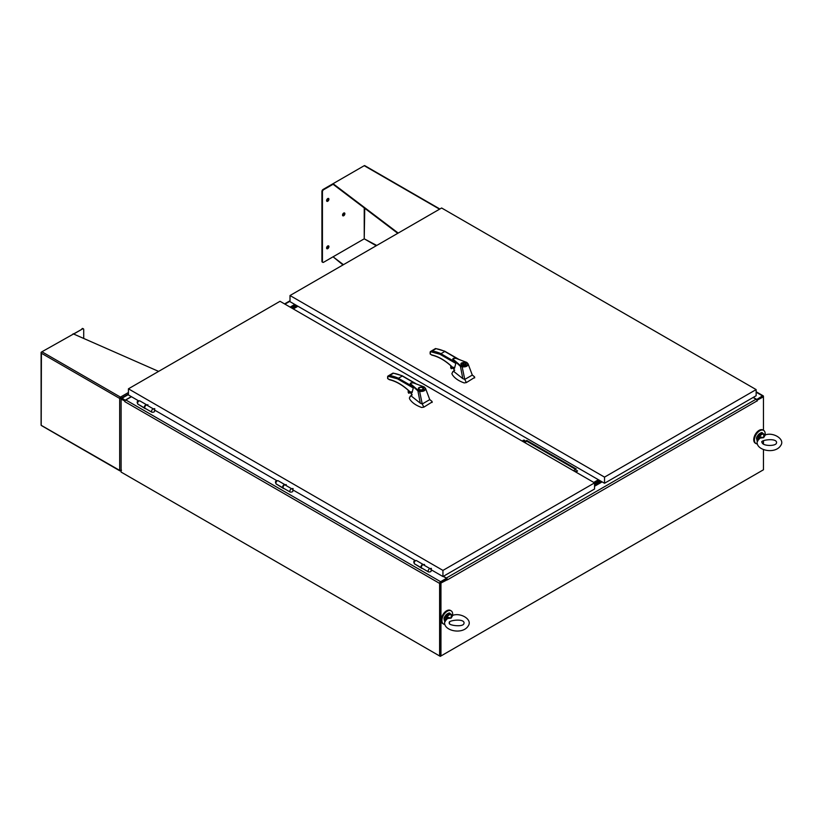 <?xml version="1.0" encoding="UTF-8"?>
<svg xmlns="http://www.w3.org/2000/svg" width="822" height="822" viewBox="0 0 822 822"><rect width="100%" height="100%" fill="white"/><g stroke="black" fill="none" stroke-linecap="round" stroke-linejoin="round"><path stroke-width="1.23" d="M522.874 440.777A1.058 0.606 180 0 1 524.672 440.345A1.058 0.606 180 0 1 522.874 440.777M297.954 306.257L293.29 308.949M575.729 471.294A1.058 0.606 180 0 1 577.527 470.862A1.058 0.606 180 0 1 575.729 471.294M523.912 442.092L526.779 440.438L576.314 469.043L573.448 470.698M524.446 440.726A1.058 0.606 -0 0 0 522.802 440.726M577.301 471.242A1.058 0.606 -0 0 0 575.657 471.242M575.647 469.424L526.779 441.209L526.779 440.438M526.779 441.209L524.57 442.483M296.526 305.435L291.861 308.127M297.194 305.815L292.529 308.507M594.419 482.802L599.084 480.11M593.751 482.422L598.416 479.729M765.138 434.828A7.614 4.398 120 0 0 763.617 430.379A7.614 4.398 120 0 0 756.004 434.776A7.614 4.398 120 0 0 756.004 443.572A7.614 4.398 120 0 0 757.329 443.921M763.617 430.379L762.929 429.978A7.614 4.398 120 0 0 755.315 434.376A7.614 4.398 120 0 0 755.315 443.171L756.004 443.572M121.779 472.465L440.284 656.357L762.785 470.163M447.189 579.798L440.952 583.034L440.952 655.977L440.284 655.586L440.284 656.357M762.693 396.615L756.764 399.934L762.785 396.461L763.453 396.841L756.928 400.273M440.284 583.014L440.284 655.586L440.284 582.644L446.521 579.048L446.521 578.277L440.602 581.699A1.387 0.801 120 0 0 439.616 583.404L439.616 655.977L121.111 472.085L121.111 399.143L124.975 401.044M447.189 579.428L446.521 579.048L440.602 582.469M440.952 583.034L440.284 582.644M440.952 655.977L763.453 469.783L763.453 449.624M763.453 444.127L763.453 440.849M763.453 430.286L763.453 396.44A1.387 0.801 120 0 0 763.155 395.803A1.387 0.801 120 0 0 762.467 395.875L756.548 399.615M757.216 400.437L757.216 400.992M447.343 579.89L757.052 400.9A1.387 0.801 -120 0 0 756.065 399.194L753.096 397.478M443.387 576.294L446.356 578.01A1.387 0.801 60 0 1 447.343 579.705M601.344 481.425L594.553 485.34M600.677 481.034L594.553 484.579M125.355 400.386L122.098 398.177A1.387 0.801 60 0 0 121.399 398.105A1.387 0.801 60 0 0 121.111 398.742L125.139 400.694L121.872 398.917M440.284 655.586L439.616 655.977M131.458 396.718L125.828 399.965A1.387 0.801 120 0 0 124.852 401.67L124.687 401.208M283.754 488.36L276.398 484.168M422.066 568.218L414.709 564.015M145.453 408.513L138.086 404.311M446.521 578.277L443.233 576.386M452.624 615.257A7.614 4.398 120 0 0 451.103 610.808A7.614 4.398 120 0 0 443.49 615.205A7.614 4.398 120 0 0 443.49 624.001A7.614 4.398 120 0 0 444.805 624.35M451.103 610.808L450.415 610.417A7.614 4.398 120 0 0 442.801 614.805A7.614 4.398 120 0 0 442.801 623.6L443.49 624.001M756.548 399.287L753.26 397.386M125.355 400.057L131.294 396.625M294.779 304.428L290.125 307.12M411.822 396.481L420.278 403.181L417.905 390.871L410.476 384.234L410.856 383.196M410.342 383.977L413.271 387.974L412.007 392.834L409.777 391.549L411.37 393.142M420.278 403.181L422.241 403.972L419.621 391.416L417.905 390.861L418.234 390.347L411.894 384.922C408.349 382.374 414.668 382.672 415.49 383.607L424.316 387.121L425.58 388.477L429.762 399.626L431.838 401.259L429.731 399.533M424.018 386.987L425.58 388.477C425.467 390.707 423.484 391.683 419.621 391.416L419.765 390.902C423.227 391.138 425.015 390.265 425.149 388.251M410.096 396.389L410.753 395.855L409.366 398.002L409.705 399.112C412.017 402.698 416.014 405.493 421.686 407.486L423.833 407.147L422.241 403.972L429.762 399.626M425.981 389.546L425.58 388.477M409.921 392.639L411.401 393.502L409.767 392.546L410.096 391.734M410.106 391.889A1.408 0.812 -120 0 0 410.928 392.865A1.408 0.812 -120 0 0 411.36 392.998M402.277 376.034L397.437 378.829L387.82 376.178L387.82 378.685L389.114 379.435C396.019 381.048 402.914 385.086 409.777 391.549M419.148 389.679L418.377 388.601C418.018 386.833 423.751 386.463 423.649 388.611C423.083 390.06 421.583 390.419 419.148 389.679M418.234 390.347L419.765 390.902M423.833 407.147L432.115 401.989L431.838 401.259M432.115 402.482L432.074 401.485M392.649 373.373L393.461 373.25A55.67 32.14 60 0 1 401.773 375.736L414.874 383.309M409.859 392.68L408.935 393.214L408.935 390.892M408.616 390.604L408.935 393.214M408.616 393.183L408.277 390.296M392.895 373.157L387.809 376.168L387.82 377.36L387.809 376.168L389.577 375.49A55.67 32.14 -120 0 1 397.889 377.986L412.089 386.186M423.556 388.991L423.268 388.59C422.683 389.885 421.398 390.193 419.415 389.525L418.47 388.991M423.268 389.381L423.268 388.601C421.768 386.926 420.258 386.926 418.758 388.601L418.758 389.381M454.35 371.924L462.807 378.623L460.433 366.314L453.014 359.676L453.395 358.649M452.871 359.43L455.809 363.416L454.535 368.277L452.634 367.177M462.807 378.623L464.769 379.415L462.159 366.859L460.433 366.304L460.762 365.79L454.422 360.365C450.888 357.817 457.196 358.115 458.029 359.05L466.855 362.564L468.108 363.92L472.301 375.079L474.366 376.712L472.26 374.976M466.547 362.43L468.108 363.92C468.006 366.15 466.023 367.126 462.159 366.859L462.303 366.345C465.755 366.591 467.554 365.708 467.687 363.694M452.634 371.832L453.282 371.297L451.895 373.445L452.234 374.555C454.556 378.141 458.553 380.935 464.214 382.929L466.362 382.59L464.769 379.415L472.301 375.079M468.509 364.989L468.108 363.92M452.419 367.208L453.898 368.585M452.449 368.081L453.939 368.944L452.295 367.989L452.295 367.105L454.361 368.328M452.634 367.331A1.408 0.812 -120 0 0 453.456 368.307A1.408 0.812 -120 0 0 453.888 368.441M444.805 351.477L439.965 354.272L430.348 351.621L430.348 354.128L431.642 354.878C438.547 356.491 445.442 360.529 452.316 366.992M461.687 365.122L460.916 364.043C460.546 362.276 466.28 361.916 466.177 364.054C465.612 365.513 464.122 365.862 461.687 365.122M460.762 365.79L462.303 366.345M466.362 382.59L474.654 377.442L474.366 376.712M474.654 377.925L474.602 376.928M435.187 348.816L435.999 348.692A55.67 32.14 60 0 1 444.301 351.189L457.402 358.752M452.388 368.122L451.473 368.657L451.473 366.335M451.155 366.047L451.473 368.657M451.155 368.636L450.805 365.739M430.348 351.621L430.348 352.802L430.338 351.611L432.115 350.932A55.67 32.14 -120 0 1 440.417 353.429L454.617 361.629M435.424 348.6L430.338 351.611M466.095 364.434L465.273 365.194M465.807 364.834L465.807 364.043M465.005 365.04C462.046 365.523 460.988 364.906 461.82 363.201L465.005 365.317M461.286 364.043L461.82 363.201M462.087 363.355L462.087 363.057C465.047 362.574 466.105 363.18 465.273 364.886L462.087 363.057M145.217 408.38A1.901 1.099 -60 0 1 145.155 408.349L151.926 412.254A1.901 1.099 -60 0 1 151.597 411.822A1.901 1.099 -60 0 1 152.173 409.685A1.901 1.099 -60 0 1 153.827 408.966L153.817 408.955A1.901 1.099 120 0 0 153.324 408.873L146.563 404.979A1.901 1.099 120 0 0 145.175 406.119A1.901 1.099 120 0 0 144.836 407.918A1.901 1.099 120 0 0 145.155 408.339A1.901 1.099 -60 0 1 144.867 406.818A1.901 1.099 -60 0 1 146.111 405.143A1.901 1.099 -60 0 1 146.645 404.969M154.505 409.623L154.803 408.955M146.563 404.979L147.939 404.753M154.7 408.657L153.324 408.873M146.799 404.938A1.901 1.099 120 0 0 146.645 404.804A1.901 1.099 120 0 0 145.689 404.907A1.901 1.099 120 0 0 144.446 406.582A1.901 1.099 120 0 0 144.734 408.102A1.901 1.099 120 0 0 144.97 408.185M283.528 488.227A1.901 1.099 -60 0 1 283.467 488.196L290.238 492.101A1.901 1.099 -60 0 1 289.909 491.679A1.901 1.099 -60 0 1 290.485 489.542A1.901 1.099 -60 0 1 292.139 488.813A1.901 1.099 120 0 0 292.118 488.802A1.901 1.099 120 0 0 291.635 488.73L284.874 484.826A1.901 1.099 120 0 0 283.487 485.977A1.901 1.099 120 0 0 283.138 487.765A1.901 1.099 120 0 0 283.467 488.196A1.901 1.099 -60 0 1 283.179 486.675A1.901 1.099 -60 0 1 284.422 485.001A1.901 1.099 -60 0 1 284.957 484.816M292.817 489.48L293.105 488.802M284.874 484.826L286.251 484.61M293.012 488.504L291.635 488.73M421.84 568.084A1.901 1.099 -60 0 1 421.778 568.053L428.55 571.958A1.901 1.099 -60 0 1 428.221 571.526A1.901 1.099 -60 0 1 428.796 569.389A1.901 1.099 -60 0 1 430.44 568.67A1.901 1.099 120 0 0 430.43 568.66A1.901 1.099 120 0 0 429.937 568.577L423.186 564.683A1.901 1.099 120 0 0 421.789 565.824A1.901 1.099 120 0 0 421.45 567.622A1.901 1.099 120 0 0 421.778 568.043A1.901 1.099 -60 0 1 421.481 566.522A1.901 1.099 -60 0 1 422.724 564.848A1.901 1.099 -60 0 1 423.258 564.663M431.118 569.327L431.416 568.649M423.186 564.683L424.563 564.457M431.314 568.362L429.937 568.577M285.111 484.795A1.901 1.099 120 0 0 284.946 484.661A1.901 1.099 120 0 0 284.001 484.754A1.901 1.099 120 0 0 282.758 486.429A1.901 1.099 120 0 0 283.045 487.96A1.901 1.099 120 0 0 283.282 488.032M423.422 564.642A1.901 1.099 120 0 0 423.258 564.509A1.901 1.099 120 0 0 422.303 564.601A1.901 1.099 120 0 0 421.059 566.286A1.901 1.099 120 0 0 421.357 567.807A1.901 1.099 120 0 0 421.583 567.889M421.892 568.31L421.296 567.776M421.82 568.351L414.493 563.82L421.234 567.714M283.59 488.463L282.994 487.919M283.518 488.504L276.182 483.973L282.922 487.867M145.278 408.606L144.682 408.072M145.206 408.647L137.87 404.116L144.61 408.01M376.743 245.459L364.228 238.822L364.742 208.285M333.064 184.272L333.064 183.686L323.097 189.44A1.654 0.956 120 0 0 321.926 191.464L322.43 191.762A1.654 0.956 120 0 1 323.601 189.728L333.064 184.272L397.756 233.325M322.43 191.762L322.43 261.601A1.654 0.956 120 0 0 322.779 262.352A1.654 0.956 120 0 0 323.601 262.269L364.228 238.822L364.228 207.894M326.591 200.578A1.644 0.945 -60 0 1 327.31 198.924A1.644 0.945 -60 0 1 328.574 198.482A1.644 0.945 -60 0 1 328.574 200.373A1.644 0.945 -60 0 1 326.93 201.328A1.644 0.945 -60 0 1 326.591 200.578M326.591 247.987A1.644 0.945 -60 0 1 327.31 246.333A1.644 0.945 -60 0 1 328.574 245.891A1.644 0.945 -60 0 1 328.574 247.782A1.644 0.945 -60 0 1 326.93 248.737A1.644 0.945 -60 0 1 326.591 247.987M342.548 215.066A1.644 0.945 -60 0 1 343.267 213.412A1.644 0.945 -60 0 1 344.531 212.97A1.644 0.945 -60 0 1 344.531 214.871A1.644 0.945 -60 0 1 342.887 215.816A1.644 0.945 -60 0 1 342.548 215.066M343.442 264.684L333.064 256.813L364.228 238.822L376.229 245.747M364.947 165.869A1.079 0.617 120 0 0 364.228 165.695L333.064 183.686L398.197 233.068M321.926 191.464L321.926 261.304A1.654 0.956 120 0 0 322.275 262.064A1.654 0.956 120 0 0 322.563 262.146M326.714 201.113A1.644 0.945 120 0 0 328.07 200.085A1.644 0.945 120 0 0 328.286 198.4M326.714 248.521A1.644 0.945 120 0 0 328.07 247.494A1.644 0.945 120 0 0 328.286 245.809M342.682 215.6A1.644 0.945 120 0 0 344.028 214.573A1.644 0.945 120 0 0 344.243 212.898M343 264.931L333.064 256.813M120.197 398.136L119.683 398.434A1.079 0.617 -60 0 1 120.444 397.118L120.31 398.608L121.204 398.783M121.204 470.03L120.31 470.564A1.079 0.617 0 0 1 119.683 470.39L41.203 425.313A1.079 0.617 120 0 0 41.388 425.539L119.909 470.872A1.079 0.617 -60 0 1 119.683 470.39L119.683 398.434A1.079 0.617 180 0 0 120.31 398.608M120.444 470.513L120.444 470.821A1.079 0.617 -60 0 1 119.909 470.872M83.71 338.459L83.71 329.581A1.654 0.956 120 0 0 83.371 328.821A1.654 0.956 120 0 0 82.539 328.903L73.661 334.04M41.203 352.772L41.203 352.772A1.079 0.617 180 0 1 41.419 352.073L41.922 351.775A1.079 0.617 120 0 0 41.203 352.772L41.419 353.244L41.203 352.772M119.683 398.434L41.419 353.244L41.203 425.313A1.079 0.617 180 0 1 41.1 425.046L41.1 352.504M120.444 397.694L120.916 397.56A1.079 0.617 60 0 0 120.444 397.108L41.922 351.775L82.539 328.903M83.084 328.749A1.654 0.956 120 0 0 82.868 328.533A1.654 0.956 120 0 0 82.036 328.615M158.615 371.39L73.086 333.783M121.512 470.205L120.916 470.914L121.512 470.205M120.916 397.56L121.512 398.259M600.409 480.88L594.553 484.261M594.553 483.49L599.741 480.5M599.906 480.593L594.553 483.685M594.255 482.709L598.909 480.017M290.536 307.356L295.201 304.664M295.858 305.054L291.204 307.747M291.039 307.644L295.694 304.952M296.691 305.527L292.036 308.219M765.21 435.085L763.648 437.664L763.823 434.293L765.21 435.085L765.929 434.694C773.892 432.31 784.948 439.267 780.9 445.236C775.29 455.183 753.846 450.045 757.535 440.387L757.976 439.606M759.713 437.561L759.559 436.759L763.648 437.664L760.001 438.095L759.713 437.561L757.915 440.078L758.665 436.235L757.689 440.037M757.401 441.044L760.001 438.095M763.792 433.975L764.707 434.797M763.659 433.882L763.823 434.293A4.326 2.497 120 0 0 759.559 436.759L759.055 436.533M764.429 434.838L762.436 433.06A4.706 2.713 120 0 0 758.809 434.314A4.706 2.713 120 0 0 756.754 439.051A4.706 2.713 120 0 0 757.36 440.911M452.686 615.524L451.134 618.103L451.299 614.722L452.686 615.524L453.405 615.123C461.378 612.75 472.434 619.696 468.386 625.665C462.776 635.612 441.332 630.484 445.021 620.816L445.452 620.035M447.189 617.99L447.045 617.188L451.134 618.103L447.476 618.534L447.189 617.99L445.401 620.507L446.151 616.664L445.164 620.466M444.887 621.473L447.476 618.534M451.268 614.404L452.192 615.226M451.144 614.311L451.299 614.722A4.326 2.497 120 0 0 447.045 617.188L446.541 616.973M451.915 615.267L449.911 613.489A4.706 2.713 120 0 0 446.295 614.743A4.706 2.713 120 0 0 444.24 619.48A4.706 2.713 120 0 0 444.846 621.34M604.53 483.264L756.137 395.731L756.137 389.587L441.62 207.997L290.012 295.53L290.012 301.674L604.53 483.264L604.53 477.12L290.012 295.53M756.137 389.587L604.53 477.12M594.553 482.874L442.945 570.406L442.945 576.551L594.553 489.018L594.553 482.874L280.035 301.294L128.427 388.816L128.427 394.961L138.394 400.725M442.945 576.551L431.334 569.852M415.018 560.429L293.033 489.994M276.706 480.572L154.721 410.147M442.945 570.406L128.427 388.816M756.065 399.194L446.356 578.01M594.553 485.535L601.509 481.517M602.146 481.887L594.553 486.275M124.852 401.67L439.616 583.404M440.602 581.699L125.828 399.965M756.137 392.217L762.467 395.875M122.098 398.177L128.427 394.519M284.967 304.14L290.012 301.232M413.271 387.974L397.437 378.829M393.461 373.25L389.577 375.49M455.809 363.416L439.965 354.272M435.999 348.692L432.115 350.932M414.586 563.892C413.096 561.58 413.733 560.481 416.487 560.604A1.901 1.099 120 0 0 415.018 561.118A1.901 1.099 120 0 0 414.196 563.029A1.901 1.099 120 0 0 414.524 563.861M276.274 484.045C274.784 481.723 275.421 480.623 278.175 480.757A1.901 1.099 120 0 0 276.716 481.26A1.901 1.099 120 0 0 275.884 483.172A1.901 1.099 120 0 0 276.223 484.004M137.973 404.198C136.483 401.876 137.11 400.776 139.874 400.9A1.901 1.099 120 0 0 138.404 401.413A1.901 1.099 120 0 0 137.572 403.325A1.901 1.099 120 0 0 137.911 404.157M364.228 165.695L439.565 209.189M120.444 397.108L128.427 392.505M758.665 436.235A4.706 2.713 -60 0 1 763.299 433.564M756.764 438.886A4.326 2.497 -60 0 1 756.754 438.743A4.326 2.497 -60 0 1 759.949 433.369M446.151 616.664A4.706 2.713 -60 0 1 450.785 613.993M444.24 619.326A4.326 2.497 -60 0 1 444.24 619.172A4.326 2.497 -60 0 1 447.425 613.798M756.137 391.745L763.155 395.803M121.399 398.105L128.427 394.057M284.566 303.904L290.012 300.76M424.224 386.957L413.209 382.826C411 382.641 410.044 383.011 410.332 383.936L410.342 384.038M411.627 395.916L411.236 391.837M410.599 395.968L412.202 394.724M411.832 392.885L409.88 391.755M415.737 383.576L402.112 375.716L393.163 373.106M425.539 388.374L424.234 386.957M409.808 392.649L411.411 393.574M409.788 391.693L409.788 391.693C402.965 385.271 396.142 381.274 389.33 379.692L387.624 378.541L387.624 376.651M408.205 390.234L408.205 392.433M468.078 363.817L466.762 362.399L455.737 358.269C453.528 358.084 452.573 358.454 452.871 359.378L452.881 359.481M454.155 371.359L453.775 367.28M453.128 371.41L454.741 370.167M458.275 359.019L444.651 351.158M444.62 351.148L435.691 348.549M452.336 368.102L453.95 369.027M452.326 367.136L452.326 367.136C445.493 360.714 438.681 356.717 431.869 355.135L430.153 353.984L430.153 352.104M450.744 365.677L450.744 367.876M153.817 408.955L153.827 408.966C155.317 411.277 154.68 412.377 151.926 412.254M292.118 488.802L292.139 488.813C293.629 491.135 292.992 492.224 290.238 492.101M430.43 568.66L430.44 568.67C431.93 570.982 431.303 572.081 428.55 571.958M416.487 560.604L423.196 564.478M278.175 480.757L284.885 484.631M139.874 400.9L146.583 404.773M364.763 165.643L439.873 209.004M776.471 442.945L776.595 442.483C776.41 437.448 758.798 440.345 762.128 442.483C762.271 446.254 776.276 446.418 776.471 442.945M764.943 434.807L765.929 434.694M757.73 441.198L756.651 438.897C755.51 436.451 762.158 430.841 762.436 433.06M463.947 623.374L464.081 622.922C463.885 617.877 446.284 620.774 449.613 622.922C446.521 625.069 463.567 627.792 463.947 623.374M452.429 615.246L453.405 615.123M445.216 621.627L444.127 619.326C442.996 616.89 449.634 611.27 449.911 613.489"/></g></svg>
